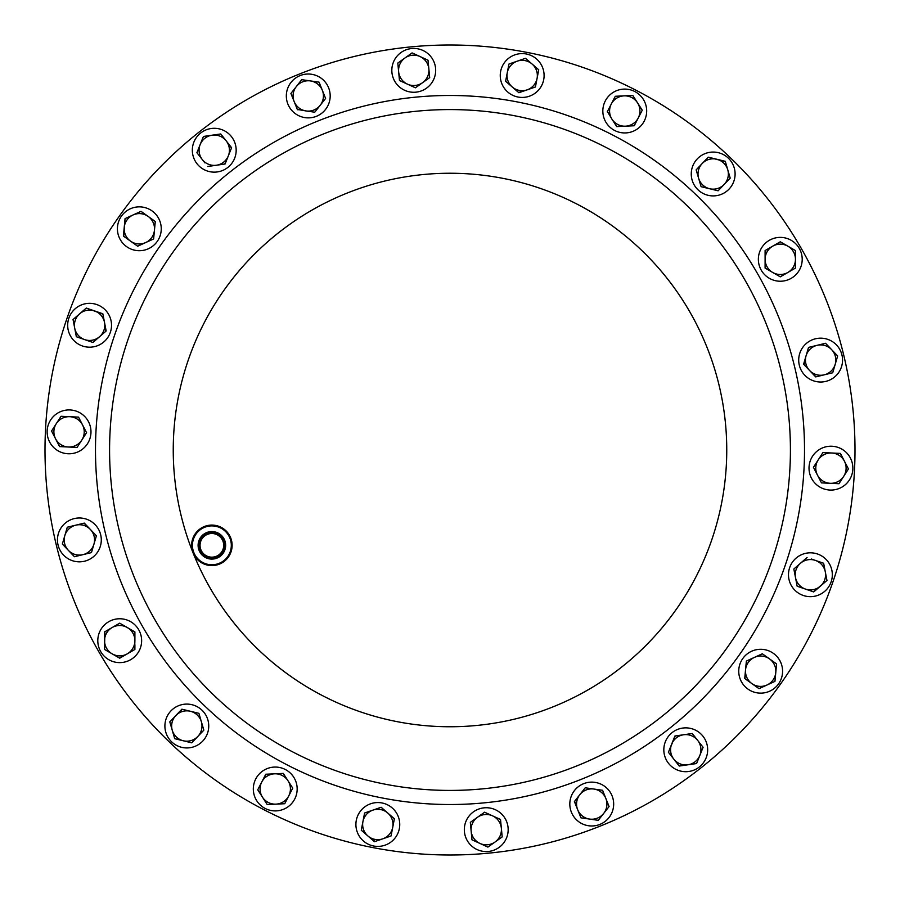 <?xml version="1.0" encoding="UTF-8"?>
<svg xmlns="http://www.w3.org/2000/svg" width="900" height="900" viewBox="0 0 900 900"><rect width="100%" height="100%" fill="white"/><g stroke="black" fill="none" stroke-linecap="round" stroke-linejoin="round"><path stroke-width="1.35" d="M216.27 556.312A11.824 11.824 0 0 0 222.851 540.934A11.824 11.824 0 0 0 207.484 534.352A11.824 11.824 0 0 0 200.891 549.731A11.824 11.824 0 0 0 216.27 556.312M216.81 557.651A13.275 13.275 0 0 0 224.201 540.394A13.275 13.275 0 0 0 206.944 533.014A13.275 13.275 0 0 0 199.553 550.26A13.275 13.275 0 0 0 216.81 557.651M216.574 557.077A12.656 12.656 0 0 0 223.616 540.63A12.656 12.656 0 0 0 207.169 533.587A12.656 12.656 0 0 0 200.126 550.035A12.656 12.656 0 0 0 216.574 557.077M216.99 558.113A13.77 13.77 0 0 0 224.662 540.214A13.77 13.77 0 0 0 206.752 532.553A13.77 13.77 0 0 0 199.091 550.451A13.77 13.77 0 0 0 216.99 558.113M600.525 825.986A405 405 0 0 1 74.014 600.525A405 405 0 0 1 299.475 74.014A405 405 0 0 1 825.986 299.475A405 405 0 0 1 600.525 825.986M130.68 659.678A21.926 21.926 0 0 0 138.701 629.73A21.926 21.926 0 0 0 108.754 621.697A21.926 21.926 0 0 0 100.733 651.645A21.926 21.926 0 0 0 130.68 659.678M769.32 240.322A21.926 21.926 0 0 0 761.299 270.27A21.926 21.926 0 0 0 791.246 278.303A21.926 21.926 0 0 0 799.268 248.355A21.926 21.926 0 0 0 769.32 240.322M68.017 453.757A21.926 21.926 0 0 0 90.956 432.9A21.926 21.926 0 0 0 70.099 409.95A21.926 21.926 0 0 0 47.16 430.808A21.926 21.926 0 0 0 68.017 453.757M831.982 446.243A21.926 21.926 0 0 0 809.044 467.1A21.926 21.926 0 0 0 829.901 490.05A21.926 21.926 0 0 0 852.84 469.192A21.926 21.926 0 0 0 831.982 446.243M508.072 827.561A21.926 21.926 0 0 0 484.166 807.829A21.926 21.926 0 0 0 464.423 831.735A21.926 21.926 0 0 0 488.34 851.467A21.926 21.926 0 0 0 508.072 827.561M391.928 72.439A21.926 21.926 0 0 0 415.834 92.171A21.926 21.926 0 0 0 435.577 68.265A21.926 21.926 0 0 0 411.66 48.532A21.926 21.926 0 0 0 391.928 72.439M294.728 799.031A21.926 21.926 0 0 0 285.289 769.489A21.926 21.926 0 0 0 255.757 778.939A21.926 21.926 0 0 0 265.196 808.47A21.926 21.926 0 0 0 294.728 799.031M605.273 100.969A21.926 21.926 0 0 0 614.711 130.511A21.926 21.926 0 0 0 644.242 121.061A21.926 21.926 0 0 0 634.804 91.53A21.926 21.926 0 0 0 605.273 100.969M126.619 246.645A21.926 21.926 0 0 0 157.196 241.493A21.926 21.926 0 0 0 152.055 210.926A21.926 21.926 0 0 0 121.478 216.067A21.926 21.926 0 0 0 126.619 246.645M773.381 653.355A21.926 21.926 0 0 0 742.804 658.508A21.926 21.926 0 0 0 747.945 689.074A21.926 21.926 0 0 0 778.523 683.933A21.926 21.926 0 0 0 773.381 653.355M500.647 71.37A21.926 21.926 0 0 0 518.029 97.043A21.926 21.926 0 0 0 543.701 79.661A21.926 21.926 0 0 0 526.32 53.989A21.926 21.926 0 0 0 500.647 71.37M399.353 828.63A21.926 21.926 0 0 0 381.971 802.957A21.926 21.926 0 0 0 356.299 820.339A21.926 21.926 0 0 0 373.68 846.011A21.926 21.926 0 0 0 399.353 828.63M287.899 104.096A21.926 21.926 0 0 0 316.406 116.302A21.926 21.926 0 0 0 328.613 87.795A21.926 21.926 0 0 0 300.105 75.589A21.926 21.926 0 0 0 287.899 104.096M612.101 795.904A21.926 21.926 0 0 0 583.594 783.697A21.926 21.926 0 0 0 571.387 812.205A21.926 21.926 0 0 0 599.895 824.411A21.926 21.926 0 0 0 612.101 795.904M702.979 736.234A21.926 21.926 0 0 0 672.199 732.544A21.926 21.926 0 0 0 668.52 763.335A21.926 21.926 0 0 0 699.3 767.014A21.926 21.926 0 0 0 702.979 736.234M197.021 163.766A21.926 21.926 0 0 0 227.801 167.456A21.926 21.926 0 0 0 231.48 136.665A21.926 21.926 0 0 0 200.7 132.986A21.926 21.926 0 0 0 197.021 163.766M697.309 158.861A21.926 21.926 0 0 0 698.051 189.855A21.926 21.926 0 0 0 729.045 189.112A21.926 21.926 0 0 0 728.314 158.119A21.926 21.926 0 0 0 697.309 158.861M202.691 741.139A21.926 21.926 0 0 0 201.949 710.145A21.926 21.926 0 0 0 170.955 710.887A21.926 21.926 0 0 0 171.686 741.881A21.926 21.926 0 0 0 202.691 741.139M817.571 554.017A21.926 21.926 0 0 0 789.683 567.562A21.926 21.926 0 0 0 803.227 595.451A21.926 21.926 0 0 0 831.116 581.906A21.926 21.926 0 0 0 817.571 554.017M82.429 345.983A21.926 21.926 0 0 0 110.317 332.438A21.926 21.926 0 0 0 96.772 304.549A21.926 21.926 0 0 0 68.884 318.094A21.926 21.926 0 0 0 82.429 345.983M815.456 338.782A21.926 21.926 0 0 0 799.324 365.254A21.926 21.926 0 0 0 825.795 381.397A21.926 21.926 0 0 0 841.928 354.915A21.926 21.926 0 0 0 815.456 338.782M84.544 561.217A21.926 21.926 0 0 0 100.676 534.746A21.926 21.926 0 0 0 74.205 518.602A21.926 21.926 0 0 0 58.072 545.085A21.926 21.926 0 0 0 84.544 561.217M576.518 766.035A340.414 340.414 0 0 1 133.965 576.518A340.414 340.414 0 0 1 323.483 133.965A340.414 340.414 0 0 1 766.035 323.483A340.414 340.414 0 0 1 576.518 766.035A340.414 340.414 0 0 1 133.965 576.518A340.414 340.414 0 0 1 323.483 133.965M219.398 564.131A20.25 20.25 0 0 1 193.072 552.859A20.25 20.25 0 0 1 204.345 526.534A20.25 20.25 0 0 1 230.67 537.806A20.25 20.25 0 0 1 219.398 564.131M204.649 527.288A19.44 19.44 0 0 0 193.826 552.555A19.44 19.44 0 0 0 219.094 563.377A19.44 19.44 0 0 0 229.916 538.11A19.44 19.44 0 0 0 204.649 527.288M75.802 525.161A15.176 15.176 0 0 1 93.938 544.185L96.401 535.781L84.308 523.102L67.286 527.231L64.811 535.635A15.176 15.176 0 0 1 75.802 525.161L67.624 527.153M68.389 550.384A15.176 15.176 0 0 1 64.811 535.635L62.348 544.039L68.389 550.384L74.441 556.729L82.957 554.659A15.176 15.176 0 0 1 68.389 550.384M91.462 552.589L82.957 554.659A15.176 15.176 0 0 0 93.938 544.185L91.462 552.589L93.938 544.185M824.197 374.839A15.176 15.176 0 0 1 806.062 355.815L803.599 364.219L815.692 376.897L832.714 372.769L835.189 364.365A15.176 15.176 0 0 1 824.197 374.839L832.376 372.848M831.611 349.616A15.176 15.176 0 0 1 835.189 364.365L837.653 355.961L831.611 349.616L825.559 343.271L817.043 345.341A15.176 15.176 0 0 1 831.611 349.616M817.043 345.341A15.176 15.176 0 0 0 806.062 355.815L808.538 347.411L817.043 345.341L808.538 347.411L808.335 348.075M94.567 310.928A15.176 15.176 0 0 1 99.54 336.735L106.155 330.998L102.847 313.785L86.288 308.059L79.661 313.796A15.176 15.176 0 0 1 94.567 310.928M74.7 328.14A15.176 15.176 0 0 1 79.661 313.796L73.046 319.534L76.354 336.735L84.634 339.604A15.176 15.176 0 0 1 74.7 328.14L76.354 336.735L84.634 339.604A15.176 15.176 0 0 0 99.54 336.735L92.914 342.473L99.54 336.735M805.433 589.072A15.176 15.176 0 0 1 800.46 563.265L793.845 569.002L797.153 586.215L813.712 591.941L820.339 586.204A15.176 15.176 0 0 1 805.433 589.072L797.153 586.215L796.298 581.738M825.3 571.86A15.176 15.176 0 0 1 820.339 586.204L826.954 580.466L823.646 563.265L815.366 560.396A15.176 15.176 0 0 1 825.3 571.86M811.384 559.024L815.366 560.396A15.176 15.176 0 0 0 800.46 563.265L807.086 557.528L800.46 563.265M175.838 715.545A15.176 15.176 0 0 1 201.375 721.744L198.911 713.329L181.89 709.2L169.796 721.879L172.26 730.294A15.176 15.176 0 0 1 175.838 715.545M183.24 740.756A15.176 15.176 0 0 1 172.26 730.294L174.735 738.697L191.756 742.826L197.797 736.481A15.176 15.176 0 0 1 183.24 740.756M197.797 736.481A15.176 15.176 0 0 0 201.375 721.744L203.85 730.148L191.756 742.826L174.735 738.697L169.796 721.879M724.163 184.455A15.176 15.176 0 0 1 698.625 178.256L701.089 186.671L718.11 190.8L730.204 178.121L727.74 169.706A15.176 15.176 0 0 1 724.163 184.455M716.76 159.244A15.176 15.176 0 0 1 727.74 169.706L725.265 161.303L708.244 157.174L702.202 163.519A15.176 15.176 0 0 1 716.76 159.244M696.398 169.605L702.202 163.519A15.176 15.176 0 0 0 698.625 178.256L696.15 169.852L698.625 178.256M226.181 140.839A15.176 15.176 0 0 1 216.405 165.24L225.079 163.991L231.593 147.724L220.759 133.954L212.085 135.203A15.176 15.176 0 0 1 226.181 140.839L231.469 148.05M200.16 144.585A15.176 15.176 0 0 1 212.085 135.203L203.422 136.451L196.909 152.708L202.32 159.604A15.176 15.176 0 0 1 200.16 144.585M204.919 162.9L202.32 159.604A15.176 15.176 0 0 0 216.405 165.24L207.743 166.489L216.405 165.24M673.819 759.161A15.176 15.176 0 0 1 683.595 734.76L674.921 736.009L668.408 752.276L679.241 766.046L687.915 764.798A15.176 15.176 0 0 1 673.819 759.161L668.408 752.276L675.259 735.964M699.84 755.415A15.176 15.176 0 0 1 687.915 764.798L696.577 763.549L703.091 747.293L697.68 740.396A15.176 15.176 0 0 1 699.84 755.415M687.577 734.186L692.258 733.511L697.68 740.396A15.176 15.176 0 0 0 683.595 734.76L692.258 733.511L695.081 737.1M598.252 820.327L589.579 819.079L598.252 820.327L609.086 806.546L605.835 798.413A15.176 15.176 0 0 1 589.579 819.079L580.916 817.83L577.654 809.696A15.176 15.176 0 0 1 593.899 789.041L585.236 787.793L574.403 801.562L580.916 817.83L589.579 819.079A15.176 15.176 0 0 1 577.654 809.696L574.616 801.293M602.707 790.605L605.835 798.413A15.176 15.176 0 0 0 593.899 789.041L602.572 790.279L593.899 789.041M322.346 90.304A15.176 15.176 0 0 1 306.101 110.959L314.764 112.207L325.598 98.438L319.084 82.17L310.421 80.921A15.176 15.176 0 0 1 322.346 90.304L319.084 82.17L301.748 79.672L296.325 86.569A15.176 15.176 0 0 1 310.421 80.921L301.748 79.672L301.309 80.224M298.114 109.811L297.428 109.721L294.165 101.587A15.176 15.176 0 0 1 296.325 86.569L290.914 93.454L294.165 101.587A15.176 15.176 0 0 0 306.101 110.959L297.293 109.395M362.925 821.61A15.176 15.176 0 0 1 387.765 813.015L381.139 807.278L364.579 813.004L361.271 830.216L367.886 835.954A15.176 15.176 0 0 1 362.925 821.61L361.271 830.216L367.886 835.954L374.512 841.691L382.793 838.822A15.176 15.176 0 0 1 367.886 835.954M394.312 819.09L392.726 827.359A15.176 15.176 0 0 1 382.793 838.822L391.061 835.954L392.726 827.359A15.176 15.176 0 0 0 387.765 813.015L394.38 818.752L387.765 813.015M532.114 64.046L525.488 58.309L508.939 64.046L507.274 72.641A15.176 15.176 0 0 1 532.114 64.046L538.729 69.784L537.075 78.39A15.176 15.176 0 0 1 512.235 86.985L518.861 92.722L535.421 86.996L538.729 69.784L532.114 64.046A15.176 15.176 0 0 1 537.075 78.39L535.421 86.996L531.113 88.481M509.197 84.341L505.62 81.248L507.274 72.641A15.176 15.176 0 0 0 512.235 86.985L505.62 81.248L506.475 76.77M751.86 683.584A15.176 15.176 0 0 1 754.357 657.416L746.381 661.061L744.716 678.499L758.992 688.658L766.957 685.024A15.176 15.176 0 0 1 751.86 683.584L758.992 688.658L766.957 685.024L774.934 681.379L775.766 672.66A15.176 15.176 0 0 1 766.957 685.024M762.604 653.985L769.466 658.856A15.176 15.176 0 0 1 775.766 672.66L776.599 663.941L769.466 658.856A15.176 15.176 0 0 0 754.357 657.416L762.322 653.783L754.357 657.416M148.14 216.416A15.176 15.176 0 0 1 145.643 242.584L153.619 238.939L155.284 221.501L141.007 211.343L133.043 214.976A15.176 15.176 0 0 1 148.14 216.416M124.234 227.34A15.176 15.176 0 0 1 133.043 214.976L125.066 218.621L123.401 236.059L130.534 241.144A15.176 15.176 0 0 1 124.234 227.34M130.534 241.144A15.176 15.176 0 0 0 145.643 242.584L137.678 246.218L130.534 241.144L137.678 246.218L138.308 245.936M638.246 117.979A15.176 15.176 0 0 1 611.989 119.228L616.725 126.596L634.23 125.764L642.262 110.183L637.526 102.814A15.176 15.176 0 0 1 638.246 117.979M624.038 95.861A15.176 15.176 0 0 1 637.526 102.814L632.79 95.445L624.038 95.861L615.285 96.278L611.269 104.062A15.176 15.176 0 0 1 624.038 95.861M607.635 112.444L607.252 111.859L611.269 104.062A15.176 15.176 0 0 0 611.989 119.228L607.41 111.544M261.754 782.021A15.176 15.176 0 0 1 288.011 780.773L283.275 773.404L265.77 774.236L257.738 789.817L262.474 797.186A15.176 15.176 0 0 1 261.754 782.021L257.738 789.817M275.963 804.139A15.176 15.176 0 0 1 262.474 797.186L267.21 804.555L284.715 803.722L288.731 795.938A15.176 15.176 0 0 1 275.963 804.139M292.748 788.141L288.731 795.938A15.176 15.176 0 0 0 288.011 780.773L292.748 788.141L288.011 780.773M428.85 68.906A15.176 15.176 0 0 1 407.441 84.15L415.418 87.795L429.683 77.625L428.017 60.188L420.053 56.554A15.176 15.176 0 0 1 428.85 68.906M404.944 57.994A15.176 15.176 0 0 1 420.053 56.554L412.088 52.909L404.944 57.994L397.811 63.079L398.644 71.797A15.176 15.176 0 0 1 404.944 57.994L397.811 63.079M398.644 71.797A15.176 15.176 0 0 0 407.441 84.15L399.476 80.516L398.644 71.797M471.983 839.812L471.15 831.094A15.176 15.176 0 0 1 492.559 815.85L484.582 812.205L470.317 822.375L471.983 839.812L479.947 843.446A15.176 15.176 0 0 1 471.15 831.094L470.317 822.375L477.45 817.29M495.056 842.006A15.176 15.176 0 0 1 479.947 843.446L487.912 847.091L495.056 842.006L502.189 836.921L501.356 828.202A15.176 15.176 0 0 1 495.056 842.006L502.189 836.921L501.356 828.202A15.176 15.176 0 0 0 492.559 815.85L500.524 819.484L492.559 815.85M830.216 483.3A15.176 15.176 0 0 1 818.179 459.945L813.442 467.314L821.475 482.884L838.969 483.716L843.705 476.348A15.176 15.176 0 0 1 830.216 483.3M844.425 461.194A15.176 15.176 0 0 1 843.705 476.348L848.441 468.979L840.42 453.409L831.668 452.993A15.176 15.176 0 0 1 844.425 461.194L840.42 453.409M822.915 452.576L831.668 452.993A15.176 15.176 0 0 0 818.179 459.945L822.915 452.576L818.179 459.945M69.784 416.7A15.176 15.176 0 0 1 81.821 440.055L86.558 432.686L78.525 417.116L61.031 416.284L56.295 423.652A15.176 15.176 0 0 1 69.784 416.7M55.575 438.806A15.176 15.176 0 0 1 56.295 423.652L51.559 431.021L59.58 446.591L68.332 447.007A15.176 15.176 0 0 1 55.575 438.806L59.58 446.591M77.085 447.424L68.332 447.007A15.176 15.176 0 0 0 81.821 440.055L77.085 447.424L81.821 440.055M787.871 272.452A15.176 15.176 0 0 1 765.101 259.312L765.101 268.076L780.278 276.829L795.454 268.076L795.454 259.312A15.176 15.176 0 0 1 787.871 272.452M787.871 246.172A15.176 15.176 0 0 1 795.454 259.312L795.454 250.549L780.278 241.796L772.695 246.172A15.176 15.176 0 0 1 787.871 246.172M772.695 272.452L780.278 276.829L795.454 268.076L795.454 250.549L780.278 241.796L765.101 250.549L772.695 246.172A15.176 15.176 0 0 0 765.101 259.312L765.101 250.549L765.101 259.312M112.129 627.548A15.176 15.176 0 0 1 134.899 640.688L134.899 631.924L119.722 623.171L104.546 631.924L104.546 640.688A15.176 15.176 0 0 1 112.129 627.548L119.722 623.171M112.129 653.827A15.176 15.176 0 0 1 104.546 640.688L104.546 649.451L119.722 658.204L127.305 653.827A15.176 15.176 0 0 1 112.129 653.827M134.899 644.715L134.899 649.451L127.305 653.827A15.176 15.176 0 0 0 134.899 640.688L134.595 649.62M84.634 339.604L92.587 342.36M501.356 828.202L500.524 819.484M83.97 523.181L87.457 526.399M82.957 554.659L74.441 556.729L62.348 544.039L67.286 527.231M816.03 376.819L809.64 370.564M825.559 343.271L837.653 355.961L832.714 372.769M804.082 364.725L804.881 359.854M79.661 313.796L86.288 308.059L102.904 314.134M73.935 324.18L73.305 319.309M105.266 326.351L105.896 331.223M815.366 560.396L823.646 563.265L826.954 580.466L813.386 591.829M795.499 577.609L793.845 569.002M170.032 721.631L182.227 709.29M190.395 711.27L198.911 713.329M729.967 178.369L718.11 190.8M702.202 163.519L708.244 157.174L725.366 161.64M727.74 169.706L730.204 178.121M701.089 186.671L699.806 182.295M196.909 152.708L203.422 136.451L220.759 133.954M228.341 155.857L224.741 164.036M700.279 743.704L703.091 747.293L696.577 763.549L679.028 765.776M605.835 798.413L609.086 806.546L603.675 813.431M582.311 791.505L585.236 787.793L589.736 788.434M323.91 94.207L325.598 98.438L320.186 105.323M294.165 101.587L290.914 93.454L296.325 86.569M315.202 111.656L314.764 112.207L306.101 110.959M375.165 841.455L371.07 838.71M392.726 827.359L391.061 835.954L382.793 838.822M372.859 810.146L381.139 807.278L384.581 810.259M525.488 58.309L528.93 61.29M527.141 89.854L518.591 92.498M745.009 678.701L745.155 673.965M769.466 658.856L776.599 663.941L775.766 672.66M745.549 669.78L746.707 660.915M123.683 236.261L125.066 218.621L141.007 211.343L144.72 213.986M151.571 218.857L155.284 221.501L154.451 230.22M154.069 234.236L153.619 238.939L145.643 242.584M615.285 96.278L632.79 95.445L642.262 110.183L640.17 114.233M634.387 125.449L625.477 126.18M611.269 104.062L615.127 96.593M621.45 126.371L616.725 126.596L614.261 122.76M263.689 778.286L266.119 774.225M284.715 803.722L267.21 804.555L262.474 797.186M288.731 795.938L284.873 803.408M274.523 773.82L283.275 773.404L285.739 777.24M412.088 52.909L420.053 56.554M429.683 77.625L415.418 87.795L407.441 84.15M403.774 82.485L399.476 80.516M487.912 847.091L483.772 845.201M484.582 812.205L488.734 814.095M848.126 468.36L848.441 468.979L843.705 476.348M839.351 483.131L838.969 483.716M817.459 475.099L813.442 467.314L815.906 463.478M51.874 431.64L51.739 430.729M84.386 428.479L86.558 432.686L84.094 436.522M78.525 417.116L82.541 424.901M765.709 268.425L765.101 267.727M104.546 649.451L104.85 631.755M127.305 653.827L119.419 658.035M127.305 627.548L134.899 632.273M318.24 120.881A354.51 354.51 0 0 1 779.119 318.24A354.51 354.51 0 0 1 581.76 779.119A354.51 354.51 0 0 1 120.881 581.76A354.51 354.51 0 0 1 318.24 120.881M193.072 552.859A276.75 276.75 0 0 1 347.141 193.072A276.75 276.75 0 0 1 706.928 347.141A276.75 276.75 0 0 1 552.859 706.928A276.75 276.75 0 0 1 193.072 552.859"/></g></svg>

